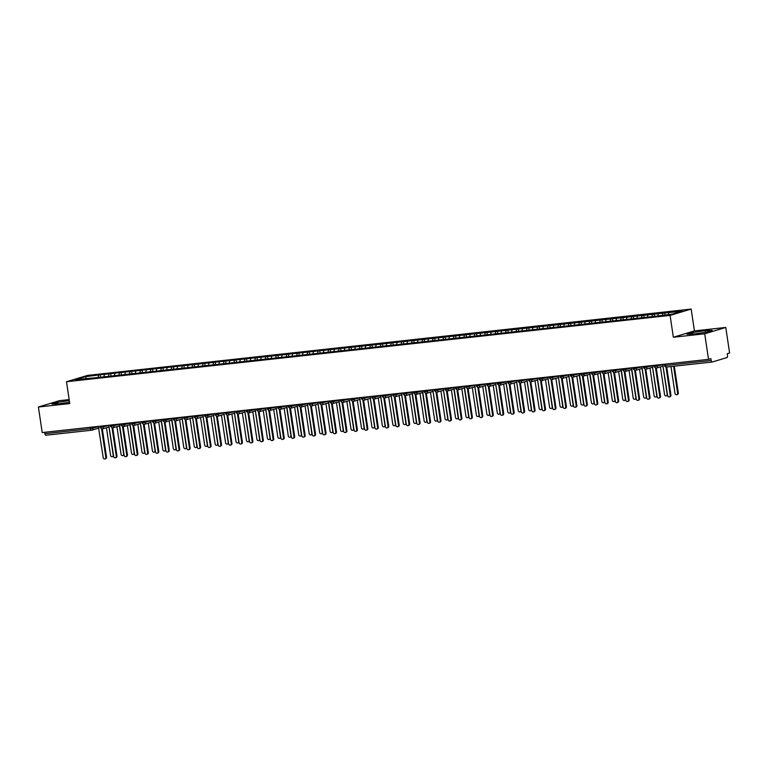 <?xml version="1.0" encoding="UTF-8"?>
<svg xmlns="http://www.w3.org/2000/svg" width="768" height="768" viewBox="0 0 768 768"><rect width="100%" height="100%" fill="white"/><g stroke="black" fill="none" stroke-linecap="round" stroke-linejoin="round"><path stroke-width="1.15" d="M725.779 327.446L694.426 330.893L673.354 337.238L704.707 333.792L725.779 327.446L729.6 353.002L727.229 353.722L727.507 355.584A1.776 0.816 83.7 0 1 726.979 357.571L712.234 362.016A1.776 0.816 83.7 0 1 712.166 362.026L666.461 367.046A1.776 0.816 83.7 0 0 666.528 367.037L712.099 362.026M69.168 399.6L59.472 400.666L38.4 407.011L42.221 432.566L708.528 359.347L704.707 333.792M691.162 309.072L87.562 375.398L66.49 381.744L670.09 315.408L691.162 309.072L694.426 330.893M100.234 374.774L85.325 376.723L75.523 379.67L97.622 377.558L657.427 316.042L672.336 314.093L682.128 311.136L100.234 374.774L100.598 377.232M104.448 374.621L103.872 376.79M109.046 374.112L108.538 376.042M114.902 373.469L114.326 375.648M119.501 372.97L118.992 374.899M125.357 372.326L124.781 374.496M129.955 371.818L129.437 373.747M135.811 371.174L135.226 373.344M140.41 370.666L139.891 372.595M146.256 370.022L145.68 372.202M150.854 369.523L150.346 371.453M156.71 368.88L156.134 371.05M161.309 368.371L160.8 370.301M167.165 367.728L166.589 369.898M171.763 367.229L171.245 369.149M177.619 366.586L177.034 368.755M182.218 366.077L181.699 368.006M188.064 365.434L187.488 367.603M192.662 364.925L192.154 366.854M198.518 364.282L197.942 366.451M203.117 363.782L202.608 365.702M208.973 363.139L208.397 365.309M213.571 362.63L213.053 364.56M219.427 361.987L218.842 364.157M224.026 361.478L223.507 363.408M229.872 360.835L229.296 363.005M234.47 360.336L233.962 362.266M240.326 359.693L239.75 361.862M244.925 359.184L244.416 361.114M250.781 358.541L250.205 360.71M255.379 358.032L254.861 359.962M261.235 357.389L260.65 359.568M265.834 356.89L265.315 358.819M271.68 356.246L271.104 358.416M276.278 355.738L275.77 357.667M282.134 355.094L281.558 357.264M286.733 354.586L286.224 356.515M292.589 353.942L292.013 356.122M297.187 353.443L296.669 355.373M303.034 352.8L302.458 354.97M307.642 352.291L307.123 354.221M313.488 351.648L312.912 353.818M318.086 351.149L317.578 353.069M323.942 350.506L323.366 352.675M328.541 349.997L328.032 351.926M334.397 349.354L333.821 351.523M338.995 348.845L338.477 350.774M344.842 348.202L344.266 350.371M349.45 347.702L348.931 349.622M355.296 347.059L354.72 349.229M359.894 346.55L359.386 348.48M365.75 345.907L365.174 348.077M370.349 345.398L369.84 347.328M376.205 344.755L375.629 346.925M380.803 344.256L380.285 346.186M386.65 343.613L386.074 345.782M391.248 343.104L390.739 345.034M397.104 342.461L396.528 344.63M401.702 341.952L401.194 343.882M407.558 341.309L406.982 343.488M412.157 340.81L411.648 342.739M418.013 340.166L417.437 342.336M422.611 339.658L422.093 341.587M428.458 339.014L427.882 341.184M433.056 338.506L432.547 340.435M438.912 337.862L438.336 340.042M443.51 337.363L443.002 339.293M449.366 336.72L448.79 338.89M453.965 336.211L453.456 338.141M459.821 335.568L459.245 337.738M464.419 335.069L463.901 336.989M470.266 334.426L469.69 336.595M474.864 333.917L474.355 335.846M480.72 333.274L480.144 335.443M485.318 332.765L484.81 334.694M491.174 332.122L490.598 334.291M495.773 331.622L495.264 333.542M501.629 330.979L501.053 333.149M506.227 330.47L505.709 332.4M512.074 329.827L511.498 331.997M516.672 329.318L516.163 331.248M522.528 328.675L521.952 330.845M527.126 328.176L526.618 330.106M532.982 327.533L532.406 329.702M537.581 327.024L537.072 328.954M543.437 326.381L542.851 328.55M548.035 325.872L547.517 327.802M553.882 325.229L553.306 327.408M558.48 324.73L557.971 326.659M564.336 324.086L563.76 326.256M568.934 323.578L568.426 325.507M574.79 322.934L574.214 325.104M579.389 322.426L578.87 324.355M585.245 321.782L584.659 323.962M589.843 321.283L589.325 323.213M595.69 320.64L595.114 322.81M600.288 320.131L599.779 322.061M606.144 319.488L605.568 321.658M610.742 318.989L610.234 320.909M616.598 318.346L616.022 320.515M621.197 317.837L620.678 319.766M627.053 317.194L626.467 319.363M631.651 316.685L631.133 318.614M637.498 316.042L636.922 318.211M642.096 315.542L641.587 317.462M647.952 314.899L647.376 317.069M652.55 314.39L652.042 316.32M658.406 313.747L657.83 315.917M663.005 313.238L662.486 315.168M665.27 364.099L665.482 365.52L711.178 360.499L710.899 358.637L708.528 359.347M711.178 360.499A1.776 0.816 83.7 0 0 712.166 362.026M668.861 312.595L668.342 314.525M91.488 430.224L45.917 435.235A1.776 0.816 -96.3 0 1 45.85 435.245A1.776 0.816 -96.3 0 1 44.87 433.718L44.659 432.298M673.354 337.238L670.09 315.408M38.4 407.011L69.754 403.565L66.49 381.744M686.947 334.272L693.878 334.051L706.493 332.122L712.186 330.413L705.254 330.634L692.64 332.563L686.947 334.272M69.302 400.56L57.686 402.336L51.994 404.045L58.925 403.824L69.552 402.202M85.325 376.723L86.333 378.48M98.602 375.264L98.083 377.194M664.637 312.749L664.954 314.899M657.139 364.992L657.331 366.269A1.776 1.574 73.3 0 1 656.026 368.189A1.776 0.816 -96.3 0 1 655.958 368.208A1.776 0.816 -96.3 0 1 654.979 366.682L654.758 365.251M662.966 364.57L654.058 366.701L655.949 368.208A1.776 0.816 -96.3 0 1 655.949 368.208A1.776 1.776 0 0 0 656.275 368.141L660.48 396.288A1.478 1.306 73.3 0 1 659.597 397.853L658.915 398.054A1.478 1.306 -106.7 0 0 659.798 396.499L660.48 396.288M654.182 313.901L654.547 316.358M643.728 315.043L644.102 317.501M633.283 316.195L633.648 318.653M622.829 317.347L623.194 319.795M612.374 318.49L612.739 320.947M601.92 319.642L602.294 322.099M591.475 320.794L591.84 323.242M581.021 321.936L581.386 324.394M570.566 323.088L570.931 325.546M560.112 324.24L560.486 326.688M549.667 325.382L550.032 327.84M539.213 326.534L539.578 328.992M528.758 327.677L529.123 330.134M518.304 328.829L518.678 331.286M507.859 329.981L508.224 332.438M497.405 331.123L497.77 333.581M486.95 332.275L487.315 334.733M476.506 333.427L476.87 335.875M466.051 334.57L466.416 337.027M455.597 335.722L455.962 338.179M445.142 336.874L445.517 339.322M434.698 338.016L435.062 340.474M424.243 339.168L424.608 341.626M413.789 340.32L414.154 342.768M403.334 341.462L403.709 343.92M392.89 342.614L393.254 345.072M382.435 343.757L382.8 346.214M371.981 344.909L372.346 347.366M361.526 346.061L361.901 348.518M351.082 347.203L351.446 349.661M340.627 348.355L340.992 350.813M330.173 349.507L330.538 351.965M319.718 350.65L320.093 353.107M309.274 351.802L309.638 354.259M298.819 352.954L299.184 355.402M288.365 354.096L288.73 356.554M277.91 355.248L278.285 357.706M267.466 356.4L267.83 358.848M257.011 357.542L257.376 360M246.557 358.694L246.922 361.152M236.102 359.846L236.477 362.294M225.658 360.989L226.022 363.446M215.203 362.141L215.568 364.598M204.749 363.283L205.114 365.741M194.294 364.435L194.669 366.893M183.85 365.587L184.214 368.045M173.395 366.73L173.76 369.187M162.941 367.882L163.306 370.339M152.486 369.034L152.861 371.482M142.042 370.176L142.406 372.634M131.587 371.328L131.952 373.786M121.133 372.48L121.498 374.928M110.678 373.622L111.053 376.08M646.694 366.144L646.877 367.411A1.776 1.574 73.3 0 1 645.571 369.341A1.776 0.816 -96.3 0 1 645.504 369.35A1.776 0.816 -96.3 0 1 644.525 367.824L644.314 366.403M652.522 365.722L643.613 367.843L645.494 369.35A1.776 0.816 -96.3 0 1 645.494 369.35A1.776 1.776 0 0 0 645.821 369.283L652.762 367.2M636.24 367.296L636.432 368.563A1.776 1.574 73.3 0 1 635.126 370.483A1.776 0.816 -96.3 0 1 635.059 370.502A1.776 0.816 -96.3 0 1 634.07 368.976L633.859 367.555M642.067 366.864L633.158 368.995L635.04 370.502A1.776 0.816 -96.3 0 1 635.04 370.502A1.776 1.776 0 0 0 635.376 370.435L639.571 398.582A1.478 1.306 73.3 0 1 638.698 400.147L638.006 400.349A1.478 1.306 -106.7 0 0 638.89 398.794L639.571 398.582M625.786 368.438L625.978 369.715A1.776 1.574 73.3 0 1 624.672 371.635A1.776 0.816 -96.3 0 1 624.605 371.654A1.776 0.816 -96.3 0 1 624.586 371.654A1.776 0.816 -96.3 0 1 623.616 370.118L623.405 368.698M615.331 369.59L615.523 370.858A1.776 1.574 73.3 0 1 614.218 372.787A1.776 0.816 -96.3 0 1 614.15 372.797A1.776 0.816 -96.3 0 1 613.171 371.27L612.95 369.85M624.211 371.635L628.435 399.946A1.478 1.306 -106.7 0 1 625.824 400.224L621.187 369.187L612.25 371.29L614.141 372.797A1.776 0.816 -96.3 0 1 614.141 372.797A1.776 1.776 0 0 0 614.467 372.73L618.672 400.886A1.478 1.306 73.3 0 1 617.789 402.442L617.107 402.653A1.478 1.306 -106.7 0 0 617.99 401.088L618.672 400.886M604.886 370.733L605.069 372.01A1.776 1.574 73.3 0 1 603.763 373.93A1.776 0.816 -96.3 0 1 603.696 373.949A1.776 0.816 -96.3 0 1 602.717 372.422L602.506 371.002M610.714 370.31L601.805 372.442L603.686 373.949A1.776 0.816 -96.3 0 1 603.686 373.949A1.776 1.776 0 0 0 604.013 373.882L608.218 402.029A1.478 1.306 73.3 0 1 607.344 403.594L606.653 403.795A1.478 1.306 -106.7 0 0 607.536 402.24L608.218 402.029M594.432 371.885L594.624 373.162A1.776 1.574 73.3 0 1 593.318 375.082A1.776 0.816 -96.3 0 1 593.251 375.091A1.776 0.816 -96.3 0 1 593.232 375.101A1.776 0.816 -96.3 0 1 592.262 373.565L592.051 372.144M583.978 373.037L584.17 374.304A1.776 1.574 73.3 0 1 582.864 376.234A1.776 0.816 -96.3 0 1 582.797 376.243A1.776 0.816 -96.3 0 1 582.778 376.243A1.776 0.816 -96.3 0 1 581.808 374.717L581.597 373.296M573.523 374.179L573.715 375.456A1.776 1.574 73.3 0 1 572.41 377.376A1.776 0.816 -96.3 0 1 572.342 377.395A1.776 0.816 -96.3 0 1 571.363 375.869L571.142 374.448M582.403 376.234L586.627 404.534A1.478 1.306 -106.7 0 1 584.016 404.822L579.379 373.776L570.442 375.888L572.333 377.395A1.776 0.816 -96.3 0 1 572.333 377.395A1.776 1.776 0 0 0 572.659 377.328L576.864 405.475A1.478 1.306 73.3 0 1 575.981 407.04L575.299 407.242A1.478 1.306 -106.7 0 0 576.182 405.686L576.864 405.475M563.078 375.331L563.261 376.608A1.776 1.574 73.3 0 1 561.955 378.528A1.776 0.816 -96.3 0 1 561.888 378.538A1.776 0.816 -96.3 0 1 560.909 377.011L560.698 375.59M568.906 374.909L559.997 377.03L561.878 378.538A1.776 0.816 -96.3 0 1 561.878 378.538A1.776 1.776 0 0 0 562.205 378.48L566.41 406.627A1.478 1.306 73.3 0 1 565.536 408.182L564.845 408.394A1.478 1.306 -106.7 0 0 565.728 406.829L566.41 406.627M552.624 376.483L552.816 377.75A1.776 1.574 73.3 0 1 551.51 379.68A1.776 0.816 -96.3 0 1 551.443 379.69A1.776 0.816 -96.3 0 1 550.454 378.163L550.243 376.742M558.451 376.061L549.542 378.182L551.424 379.69A1.776 0.816 -96.3 0 1 551.424 379.69A1.776 1.776 0 0 0 551.76 379.622L555.965 407.779A1.478 1.306 73.3 0 1 555.082 409.334L554.39 409.546A1.478 1.306 -106.7 0 0 555.274 407.981L555.965 407.779M542.17 377.626L542.362 378.902A1.776 1.574 73.3 0 1 541.056 380.822A1.776 0.816 -96.3 0 1 540.989 380.842A1.776 0.816 -96.3 0 1 540.97 380.842A1.776 0.816 -96.3 0 1 540 379.315L539.789 377.894M531.715 378.778L531.907 380.054A1.776 1.574 73.3 0 1 530.602 381.974A1.776 0.816 -96.3 0 1 530.534 381.984A1.776 0.816 -96.3 0 1 529.555 380.458L529.334 379.037M537.552 378.355L528.634 380.477L530.525 381.984A1.776 0.816 -96.3 0 1 530.525 381.984A1.776 1.776 0 0 0 530.851 381.926L535.056 410.074A1.478 1.306 73.3 0 1 534.173 411.629L533.491 411.84A1.478 1.306 -106.7 0 0 534.374 410.275L535.056 410.074M521.27 379.93L521.453 381.197A1.776 1.574 73.3 0 1 520.147 383.117A1.776 0.816 -96.3 0 1 520.08 383.136A1.776 0.816 -96.3 0 1 519.101 381.61L518.89 380.189M527.098 379.498L518.189 381.629L520.07 383.136A1.776 0.816 -96.3 0 1 520.07 383.136A1.776 1.776 0 0 0 520.397 383.069L524.602 411.226A1.478 1.306 73.3 0 1 523.728 412.781L523.037 412.982A1.478 1.306 -106.7 0 0 523.92 411.427L524.602 411.226M510.816 381.072L511.008 382.349A1.776 1.574 73.3 0 1 509.702 384.269A1.776 0.816 -96.3 0 1 509.635 384.288A1.776 0.816 -96.3 0 1 508.646 382.762L508.435 381.331M516.643 380.65L507.734 382.781L509.616 384.288A1.776 0.816 -96.3 0 1 509.616 384.288A1.776 1.776 0 0 0 509.952 384.221L514.157 412.368A1.478 1.306 73.3 0 1 513.274 413.933L512.592 414.134A1.478 1.306 -106.7 0 0 513.466 412.579L514.157 412.368M500.362 382.224L500.554 383.491A1.776 1.574 73.3 0 1 499.248 385.421A1.776 0.816 -96.3 0 1 499.181 385.43A1.776 0.816 -96.3 0 1 499.162 385.43A1.776 0.816 -96.3 0 1 498.192 383.904L497.981 382.483M489.907 383.376L490.099 384.643A1.776 1.574 73.3 0 1 488.794 386.563A1.776 0.816 -96.3 0 1 488.726 386.582A1.776 0.816 -96.3 0 1 487.747 385.056L487.536 383.635M495.744 382.944L486.826 385.075L488.717 386.582A1.776 0.816 -96.3 0 1 488.717 386.582A1.776 1.776 0 0 0 489.043 386.515L493.248 414.662A1.478 1.306 73.3 0 1 492.365 416.227L491.683 416.429A1.478 1.306 -106.7 0 0 492.566 414.874L493.248 414.662M479.462 384.518L479.654 385.795A1.776 1.574 73.3 0 1 478.339 387.715A1.776 0.816 -96.3 0 1 478.272 387.734A1.776 0.816 -96.3 0 1 477.293 386.198L477.082 384.778M485.29 384.096L476.381 386.218L478.262 387.734A1.776 0.816 -96.3 0 1 478.262 387.734A1.776 1.776 0 0 0 478.589 387.667L482.794 415.814A1.478 1.306 73.3 0 1 481.92 417.379L481.229 417.581A1.478 1.306 -106.7 0 0 482.112 416.026L482.794 415.814M469.008 385.67L469.2 386.938A1.776 1.574 73.3 0 1 467.894 388.867A1.776 0.816 -96.3 0 1 467.827 388.877A1.776 0.816 -96.3 0 1 466.838 387.35L466.627 385.93M474.835 385.248L465.926 387.37L467.808 388.877A1.776 0.816 -96.3 0 1 467.808 388.877A1.776 1.776 0 0 0 468.144 388.81L472.349 416.966A1.478 1.306 73.3 0 1 471.466 418.522L470.784 418.733A1.478 1.306 -106.7 0 0 471.658 417.168L472.349 416.966M458.554 386.813L458.746 388.09A1.776 1.574 73.3 0 1 457.44 390.01A1.776 0.816 -96.3 0 1 457.373 390.029A1.776 0.816 -96.3 0 1 457.354 390.029A1.776 0.816 -96.3 0 1 456.384 388.502L456.173 387.082M448.099 387.965L448.291 389.242A1.776 1.574 73.3 0 1 446.986 391.162A1.776 0.816 -96.3 0 1 446.918 391.171A1.776 0.816 -96.3 0 1 446.909 391.181A1.776 0.816 -96.3 0 1 445.939 389.645L445.728 388.224M437.654 389.117L437.846 390.384A1.776 1.574 73.3 0 1 436.531 392.314A1.776 0.816 -96.3 0 1 436.464 392.323A1.776 0.816 -96.3 0 1 435.485 390.797L435.274 389.376M443.482 388.694L434.573 390.816L436.454 392.323A1.776 0.816 -96.3 0 1 436.454 392.323A1.776 1.776 0 0 0 436.79 392.256L440.986 420.413A1.478 1.306 73.3 0 1 440.112 421.968L439.421 422.179A1.478 1.306 -106.7 0 0 440.304 420.614L440.986 420.413M427.2 390.259L427.392 391.536A1.776 1.574 73.3 0 1 426.086 393.456A1.776 0.816 -96.3 0 1 426.019 393.475A1.776 0.816 -96.3 0 1 425.03 391.949L424.819 390.528M433.027 389.837L424.118 391.968L426 393.475A1.776 0.816 -96.3 0 1 426 393.475A1.776 1.776 0 0 0 426.336 393.408L430.541 421.555A1.478 1.306 73.3 0 1 429.658 423.12L428.976 423.322A1.478 1.306 -106.7 0 0 429.85 421.766L430.541 421.555M416.746 391.411L416.938 392.688A1.776 1.574 73.3 0 1 415.632 394.608A1.776 0.816 -96.3 0 1 415.565 394.618A1.776 0.816 -96.3 0 1 415.546 394.627A1.776 0.816 -96.3 0 1 414.576 393.091L414.365 391.67M406.291 392.563L406.483 393.83A1.776 1.574 73.3 0 1 405.178 395.76A1.776 0.816 -96.3 0 1 405.11 395.77A1.776 0.816 -96.3 0 1 404.131 394.243L403.92 392.822M415.171 394.608L419.405 422.909A1.478 1.306 -106.7 0 1 416.784 423.197L412.147 392.16L403.219 394.262L405.101 395.77A1.776 0.816 -96.3 0 1 405.101 395.77A1.776 1.776 0 0 0 405.427 395.702L409.632 423.859A1.478 1.306 73.3 0 1 408.749 425.414L408.067 425.626A1.478 1.306 -106.7 0 0 408.95 424.061L409.632 423.859M395.846 393.706L396.038 394.982A1.776 1.574 73.3 0 1 394.733 396.902A1.776 0.816 -96.3 0 1 394.656 396.922A1.776 0.816 -96.3 0 1 393.677 395.395L393.466 393.974M401.674 393.283L392.765 395.414L394.646 396.922A1.776 0.816 -96.3 0 1 394.646 396.922A1.776 1.776 0 0 0 394.982 396.854L399.178 425.002A1.478 1.306 73.3 0 1 398.304 426.566L397.613 426.768A1.478 1.306 -106.7 0 0 398.496 425.213L399.178 425.002M385.392 394.858L385.584 396.134A1.776 1.574 73.3 0 1 384.278 398.054A1.776 0.816 -96.3 0 1 384.211 398.064A1.776 0.816 -96.3 0 1 383.222 396.538L383.011 395.117M391.219 394.435L382.31 396.557L384.192 398.064A1.776 0.816 -96.3 0 1 384.192 398.064A1.776 1.776 0 0 0 384.528 398.006L388.733 426.154A1.478 1.306 73.3 0 1 387.85 427.709L387.168 427.92A1.478 1.306 -106.7 0 0 388.042 426.355L388.733 426.154M374.938 396.01L375.13 397.277A1.776 1.574 73.3 0 1 373.824 399.206A1.776 0.816 -96.3 0 1 373.757 399.216A1.776 0.816 -96.3 0 1 373.747 399.216A1.776 0.816 -96.3 0 1 372.768 397.69L372.557 396.269M364.493 397.152L364.675 398.429A1.776 1.574 73.3 0 1 363.37 400.349A1.776 0.816 -96.3 0 1 363.302 400.368A1.776 0.816 -96.3 0 1 362.323 398.842L362.112 397.411M370.32 396.73L361.411 398.861L363.293 400.368A1.776 0.816 -96.3 0 1 363.293 400.368A1.776 1.776 0 0 0 363.619 400.301L367.824 428.448A1.478 1.306 73.3 0 1 366.941 430.013L366.259 430.214A1.478 1.306 -106.7 0 0 367.142 428.659L367.824 428.448M354.038 398.304L354.23 399.571A1.776 1.574 73.3 0 1 352.925 401.501A1.776 0.816 -96.3 0 1 352.848 401.51A1.776 0.816 -96.3 0 1 351.869 399.984L351.658 398.563M359.866 397.882L350.957 400.003L352.838 401.51A1.776 0.816 -96.3 0 1 352.838 401.51A1.776 1.776 0 0 0 353.174 401.443L360.106 399.36M343.584 399.456L343.776 400.723A1.776 1.574 73.3 0 1 342.47 402.643A1.776 0.816 -96.3 0 1 342.403 402.662A1.776 0.816 -96.3 0 1 341.414 401.136L341.203 399.715M349.411 399.024L340.502 401.155L342.384 402.662A1.776 0.816 -96.3 0 1 342.384 402.662A1.776 1.776 0 0 0 342.72 402.595L346.925 430.742A1.478 1.306 73.3 0 1 346.042 432.307L345.36 432.509A1.478 1.306 -106.7 0 0 346.234 430.954L346.925 430.742M333.13 400.598L333.322 401.875A1.776 1.574 73.3 0 1 332.016 403.795A1.776 0.816 -96.3 0 1 331.949 403.814A1.776 0.816 -96.3 0 1 331.939 403.814A1.776 0.816 -96.3 0 1 330.96 402.278L330.749 400.858M322.685 401.75L322.867 403.018A1.776 1.574 73.3 0 1 321.562 404.947A1.776 0.816 -96.3 0 1 321.494 404.957A1.776 0.816 -96.3 0 1 320.515 403.43L320.304 402.01M331.555 403.795L335.789 432.106A1.478 1.306 -106.7 0 1 333.168 432.384L328.531 401.347L319.603 403.45L321.485 404.957A1.776 0.816 -96.3 0 1 321.485 404.957A1.776 1.776 0 0 0 321.811 404.89L326.016 433.046A1.478 1.306 73.3 0 1 325.133 434.602L324.451 434.813A1.478 1.306 -106.7 0 0 325.334 433.248L326.016 433.046M312.23 402.893L312.422 404.17A1.776 1.574 73.3 0 1 311.117 406.09A1.776 0.816 -96.3 0 1 311.05 406.109A1.776 0.816 -96.3 0 1 310.061 404.582L309.85 403.162M318.058 402.47L309.149 404.602L311.03 406.109A1.776 0.816 -96.3 0 1 311.03 406.109A1.776 1.776 0 0 0 311.366 406.042L315.562 434.189A1.478 1.306 73.3 0 1 314.688 435.754L313.997 435.955A1.478 1.306 -106.7 0 0 314.88 434.4L315.562 434.189M301.776 404.045L301.968 405.322A1.776 1.574 73.3 0 1 300.662 407.242A1.776 0.816 -96.3 0 1 300.595 407.251A1.776 0.816 -96.3 0 1 300.576 407.261A1.776 0.816 -96.3 0 1 299.606 405.725L299.395 404.304M291.322 405.197L291.514 406.464A1.776 1.574 73.3 0 1 290.208 408.394A1.776 0.816 -96.3 0 1 290.141 408.403A1.776 0.816 -96.3 0 1 290.131 408.403A1.776 0.816 -96.3 0 1 289.162 406.877L288.941 405.456M280.877 406.339L281.059 407.616A1.776 1.574 73.3 0 1 279.754 409.536A1.776 0.816 -96.3 0 1 279.686 409.555A1.776 0.816 -96.3 0 1 278.707 408.029L278.496 406.608M289.747 408.394L293.981 436.694A1.478 1.306 -106.7 0 1 291.36 436.982L286.723 405.936L277.795 408.048L279.677 409.555A1.776 0.816 -96.3 0 1 279.677 409.555A1.776 1.776 0 0 0 280.003 409.488L284.208 437.635A1.478 1.306 73.3 0 1 283.325 439.2L282.643 439.402A1.478 1.306 -106.7 0 0 283.526 437.846L284.208 437.635M270.422 407.491L270.614 408.768A1.776 1.574 73.3 0 1 269.309 410.688A1.776 0.816 -96.3 0 1 269.242 410.698A1.776 0.816 -96.3 0 1 268.253 409.171L268.042 407.75M276.25 407.069L267.341 409.19L269.222 410.707A1.776 0.816 -96.3 0 1 269.222 410.707A1.776 1.776 0 0 0 269.558 410.64L273.754 438.787A1.478 1.306 73.3 0 1 272.88 440.342L272.189 440.554A1.478 1.306 -106.7 0 0 273.072 438.989L273.754 438.787M259.968 408.643L260.16 409.91A1.776 1.574 73.3 0 1 258.854 411.84A1.776 0.816 -96.3 0 1 258.787 411.85A1.776 0.816 -96.3 0 1 257.798 410.323L257.587 408.902M265.795 408.221L256.886 410.342L258.768 411.85A1.776 0.816 -96.3 0 1 258.768 411.85A1.776 1.776 0 0 0 259.104 411.782L263.309 439.939A1.478 1.306 73.3 0 1 262.426 441.494L261.744 441.706A1.478 1.306 -106.7 0 0 262.618 440.141L263.309 439.939M249.514 409.786L249.706 411.062A1.776 1.574 73.3 0 1 248.4 412.982A1.776 0.816 -96.3 0 1 248.333 413.002A1.776 0.816 -96.3 0 1 248.323 413.002A1.776 0.816 -96.3 0 1 247.354 411.475L247.133 410.054M239.069 410.938L239.251 412.214A1.776 1.574 73.3 0 1 237.946 414.134A1.776 0.816 -96.3 0 1 237.878 414.144A1.776 0.816 -96.3 0 1 236.899 412.618L236.688 411.197M244.896 410.515L235.987 412.637L237.869 414.144A1.776 0.816 -96.3 0 1 237.869 414.144A1.776 1.776 0 0 0 238.195 414.086L242.4 442.234A1.478 1.306 73.3 0 1 241.526 443.789L240.835 444A1.478 1.306 -106.7 0 0 241.718 442.435L242.4 442.234M228.614 412.09L228.806 413.357A1.776 1.574 73.3 0 1 227.501 415.286A1.776 0.816 -96.3 0 1 227.434 415.296A1.776 0.816 -96.3 0 1 226.445 413.77L226.234 412.349M234.442 411.658L225.533 413.789L227.414 415.296A1.776 0.816 -96.3 0 1 227.414 415.296A1.776 1.776 0 0 0 227.75 415.229L231.946 443.386A1.478 1.306 73.3 0 1 231.072 444.941L230.381 445.142A1.478 1.306 -106.7 0 0 231.264 443.587L231.946 443.386M218.16 413.232L218.352 414.509A1.776 1.574 73.3 0 1 217.046 416.429A1.776 0.816 -96.3 0 1 216.979 416.448A1.776 0.816 -96.3 0 1 215.99 414.922L215.779 413.491M223.987 412.81L215.078 414.941L216.96 416.448A1.776 0.816 -96.3 0 1 216.96 416.448A1.776 1.776 0 0 0 217.296 416.381L221.501 444.528A1.478 1.306 73.3 0 1 220.618 446.093L219.936 446.294A1.478 1.306 -106.7 0 0 220.81 444.739L221.501 444.528M207.706 414.384L207.898 415.661A1.776 1.574 73.3 0 1 206.592 417.581A1.776 0.816 -96.3 0 1 206.525 417.59A1.776 0.816 -96.3 0 1 206.515 417.59A1.776 0.816 -96.3 0 1 205.546 416.064L205.325 414.643M197.261 415.536L197.443 416.803A1.776 1.574 73.3 0 1 196.138 418.723A1.776 0.816 -96.3 0 1 196.07 418.742A1.776 0.816 -96.3 0 1 195.091 417.216L194.88 415.795M203.088 415.104L194.179 417.235L196.061 418.742A1.776 0.816 -96.3 0 1 196.061 418.742A1.776 1.776 0 0 0 196.387 418.675L200.592 446.822A1.478 1.306 73.3 0 1 199.718 448.387L199.027 448.589A1.478 1.306 -106.7 0 0 199.91 447.034L200.592 446.822M186.806 416.678L186.998 417.955A1.776 1.574 73.3 0 1 185.693 419.875A1.776 0.816 -96.3 0 1 185.626 419.894A1.776 0.816 -96.3 0 1 184.637 418.368L184.426 416.938M192.634 416.256L183.725 418.378L185.606 419.894A1.776 0.816 -96.3 0 1 185.606 419.894A1.776 1.776 0 0 0 185.942 419.827L190.138 447.974A1.478 1.306 73.3 0 1 189.264 449.539L188.573 449.741A1.478 1.306 -106.7 0 0 189.456 448.186L190.138 447.974M176.352 417.83L176.544 419.098A1.776 1.574 73.3 0 1 175.238 421.027A1.776 0.816 -96.3 0 1 175.171 421.037A1.776 0.816 -96.3 0 1 174.182 419.51L173.971 418.09M182.179 417.408L173.27 419.53L175.152 421.037A1.776 0.816 -96.3 0 1 175.152 421.037A1.776 1.776 0 0 0 175.488 420.97L179.693 449.126A1.478 1.306 73.3 0 1 178.81 450.682L178.128 450.893A1.478 1.306 -106.7 0 0 179.002 449.328L179.693 449.126M165.898 418.973L166.09 420.25A1.776 1.574 73.3 0 1 164.784 422.17A1.776 0.816 -96.3 0 1 164.717 422.189A1.776 0.816 -96.3 0 1 164.707 422.189A1.776 0.816 -96.3 0 1 163.738 420.662L163.517 419.242M155.453 420.125L155.635 421.402A1.776 1.574 73.3 0 1 154.33 423.322A1.776 0.816 -96.3 0 1 154.262 423.331A1.776 0.816 -96.3 0 1 154.253 423.341A1.776 0.816 -96.3 0 1 153.283 421.805L153.072 420.384M144.998 421.277L145.19 422.544A1.776 1.574 73.3 0 1 143.885 424.474A1.776 0.816 -96.3 0 1 143.818 424.483A1.776 0.816 -96.3 0 1 142.829 422.957L142.618 421.536M150.826 420.854L141.917 422.976L143.798 424.483A1.776 0.816 -96.3 0 1 143.798 424.483A1.776 1.776 0 0 0 144.134 424.416L148.339 452.573A1.478 1.306 73.3 0 1 147.456 454.128L146.765 454.339A1.478 1.306 -106.7 0 0 147.648 452.774L148.339 452.573M134.544 422.419L134.736 423.696A1.776 1.574 73.3 0 1 133.43 425.616A1.776 0.816 -96.3 0 1 133.363 425.635A1.776 0.816 -96.3 0 1 132.374 424.109L132.163 422.688M140.371 421.997L131.462 424.128L133.344 425.635A1.776 0.816 -96.3 0 1 133.344 425.635A1.776 1.776 0 0 0 133.68 425.568L137.885 453.715A1.478 1.306 73.3 0 1 137.002 455.28L136.32 455.482A1.478 1.306 -106.7 0 0 137.194 453.926L137.885 453.715M124.09 423.571L124.282 424.848A1.776 1.574 73.3 0 1 122.976 426.768A1.776 0.816 -96.3 0 1 122.909 426.778A1.776 0.816 -96.3 0 1 122.899 426.787A1.776 0.816 -96.3 0 1 121.93 425.251L121.709 423.83M113.645 424.723L113.827 425.99A1.776 1.574 73.3 0 1 112.522 427.92A1.776 0.816 -96.3 0 1 112.454 427.93A1.776 0.816 -96.3 0 1 111.475 426.403L111.264 424.982M122.515 426.768L126.749 455.069A1.478 1.306 -106.7 0 1 124.138 455.357L119.491 424.32L110.563 426.422L112.445 427.93A1.776 0.816 -96.3 0 1 112.445 427.93A1.776 1.776 0 0 0 112.771 427.862L116.976 456.019A1.478 1.306 73.3 0 1 116.102 457.574L115.411 457.786A1.478 1.306 -106.7 0 0 116.294 456.221L116.976 456.019M103.19 425.866L103.382 427.142A1.776 1.574 73.3 0 1 102.077 429.062A1.776 0.816 -96.3 0 1 102.01 429.082A1.776 0.816 -96.3 0 1 101.021 427.555L100.81 426.134M109.018 425.443L100.109 427.574L101.99 429.082A1.776 0.816 -96.3 0 1 101.99 429.082A1.776 1.776 0 0 0 102.326 429.014L106.531 457.162A1.478 1.306 73.3 0 1 105.648 458.726L104.966 458.928A1.478 1.306 -106.7 0 0 105.84 457.373L106.531 457.162M692.87 334.08L692.64 332.563M705.504 332.275L705.254 330.634M57.907 403.862L57.686 402.336M662.746 364.378L667.632 395.635A1.478 1.306 -106.7 0 0 670.243 395.347L670.934 395.136A1.478 1.306 73.3 0 1 670.051 396.701L669.37 396.902M666.73 367.018L670.934 395.136M666.019 367.046L670.243 395.347M677.626 393.13L678.307 392.918A1.478 1.306 73.3 0 1 677.424 394.483L676.742 394.685A1.478 1.306 -106.7 0 0 677.626 393.13L673.603 366.269M670.992 366.547L675.005 393.418A1.478 1.306 -106.7 0 0 676.742 394.685M678.307 392.918L674.314 366.192M652.291 365.53L657.178 396.787A1.478 1.306 -106.7 0 0 658.915 398.054M655.565 368.189L659.798 396.499M641.846 366.672L646.733 397.93A1.478 1.306 -106.7 0 0 649.344 397.642L650.026 397.44A1.478 1.306 73.3 0 1 649.152 398.995L648.461 399.206M645.821 369.293L650.026 397.44M645.11 369.341L649.344 397.642M622.502 368.803L622.704 370.138L623.616 370.118L631.613 368.016L636.278 399.082A1.478 1.306 -106.7 0 0 638.006 400.349M634.666 370.493L638.89 398.794M624.605 371.654A1.776 1.776 0 0 0 624.922 371.587L629.126 399.734A1.478 1.306 73.3 0 1 628.243 401.299L627.562 401.501M667.574 395.213A1.478 1.306 73.3 0 1 666.97 395.626L666.288 395.837A1.478 1.306 -106.7 0 0 667.171 394.272L662.966 366.125M660.422 366.893L664.56 394.56A1.478 1.306 -106.7 0 0 666.288 395.837M657.12 396.365A1.478 1.306 73.3 0 1 656.525 396.778L655.834 396.989A1.478 1.306 -106.7 0 0 656.717 395.424L652.512 367.277M649.968 368.045L654.106 395.712A1.478 1.306 -106.7 0 0 655.834 396.989M646.666 397.517A1.478 1.306 73.3 0 1 646.07 397.93L645.389 398.131A1.478 1.306 -106.7 0 0 646.262 396.576L642.058 368.429M639.514 369.187L643.651 396.864A1.478 1.306 -106.7 0 0 645.389 398.131M636.211 398.659A1.478 1.306 73.3 0 1 635.616 399.072L634.934 399.283A1.478 1.306 -106.7 0 0 635.818 397.718L631.603 369.571M629.069 370.339L633.197 398.006A1.478 1.306 -106.7 0 0 634.934 399.283M610.493 370.118L615.37 401.376A1.478 1.306 -106.7 0 0 617.107 402.653M613.757 372.787L617.99 401.088M625.766 399.811A1.478 1.306 73.3 0 1 625.162 400.224L624.48 400.426A1.478 1.306 -106.7 0 0 625.363 398.87L621.158 370.723M618.614 371.482L622.752 399.158A1.478 1.306 -106.7 0 0 624.48 400.426M600.038 371.27L604.925 402.528A1.478 1.306 -106.7 0 0 606.653 403.795M603.302 373.939L607.536 402.24M580.694 373.392L580.896 374.736L581.808 374.717L589.805 372.614L594.47 403.67A1.478 1.306 -106.7 0 0 597.082 403.382L597.763 403.181A1.478 1.306 73.3 0 1 596.89 404.736L596.198 404.947M593.251 375.091A1.776 1.776 0 0 0 593.568 375.034L597.763 403.181M592.858 375.082L597.082 403.382M582.797 376.243A1.776 1.776 0 0 0 583.114 376.176L587.318 404.333A1.478 1.306 73.3 0 1 586.435 405.888L585.754 406.099M568.685 374.717L573.562 405.974A1.478 1.306 -106.7 0 0 575.299 407.242M571.949 377.376L576.182 405.686M615.312 400.963A1.478 1.306 73.3 0 1 614.717 401.376L614.026 401.578A1.478 1.306 -106.7 0 0 614.909 400.022L610.704 371.866M608.16 372.634L612.298 400.31A1.478 1.306 -106.7 0 0 614.026 401.578M604.858 402.106A1.478 1.306 73.3 0 1 604.262 402.518L603.581 402.73A1.478 1.306 -106.7 0 0 604.454 401.165L600.25 373.018M597.706 373.786L601.843 401.453A1.478 1.306 -106.7 0 0 603.581 402.73M594.403 403.258A1.478 1.306 73.3 0 1 593.808 403.67L593.126 403.872A1.478 1.306 -106.7 0 0 594.01 402.317L589.795 374.17M587.261 374.928L591.389 402.605A1.478 1.306 -106.7 0 0 593.126 403.872M583.958 404.41A1.478 1.306 73.3 0 1 583.354 404.822L582.672 405.024A1.478 1.306 -106.7 0 0 583.555 403.469L579.35 375.312M576.806 376.08L580.944 403.747A1.478 1.306 -106.7 0 0 582.672 405.024M558.23 375.859L563.117 407.117A1.478 1.306 -106.7 0 0 564.845 408.394M561.494 378.528L565.728 406.829M547.776 377.011L552.662 408.269A1.478 1.306 -106.7 0 0 554.39 409.546M551.05 379.68L555.274 407.981M537.322 378.163L542.208 409.421A1.478 1.306 -106.7 0 0 544.819 409.133L545.51 408.922A1.478 1.306 73.3 0 1 544.627 410.486L543.946 410.688M540.989 380.842A1.776 1.776 0 0 0 541.306 380.774L545.51 408.922M540.595 380.822L544.819 409.133M526.877 379.306L531.763 410.563A1.478 1.306 -106.7 0 0 533.491 411.84M530.141 381.974L534.374 410.275M516.422 380.458L521.309 411.715A1.478 1.306 -106.7 0 0 523.037 412.982M519.686 383.126L523.92 411.427M573.504 405.552A1.478 1.306 73.3 0 1 572.909 405.965L572.218 406.176A1.478 1.306 -106.7 0 0 573.101 404.611L568.896 376.464M566.352 377.232L570.49 404.899A1.478 1.306 -106.7 0 0 572.218 406.176M563.05 406.704A1.478 1.306 73.3 0 1 562.454 407.117L561.773 407.318A1.478 1.306 -106.7 0 0 562.646 405.763L558.442 377.616M555.898 378.374L560.035 406.051A1.478 1.306 -106.7 0 0 561.773 407.318M552.605 407.856A1.478 1.306 73.3 0 1 552 408.269L551.318 408.47A1.478 1.306 -106.7 0 0 552.202 406.915L547.987 378.758M545.453 379.526L549.581 407.194A1.478 1.306 -106.7 0 0 551.318 408.47M542.15 408.998A1.478 1.306 73.3 0 1 541.546 409.411L540.864 409.622A1.478 1.306 -106.7 0 0 541.747 408.058L537.542 379.91M534.998 380.678L539.136 408.346A1.478 1.306 -106.7 0 0 540.864 409.622M531.696 410.15A1.478 1.306 73.3 0 1 531.101 410.563L530.41 410.765A1.478 1.306 -106.7 0 0 531.293 409.21L527.088 381.062M524.544 381.821L528.682 409.498A1.478 1.306 -106.7 0 0 530.41 410.765M505.968 381.61L510.854 412.867A1.478 1.306 -106.7 0 0 512.592 414.134M509.242 384.269L513.466 412.579M521.242 411.293A1.478 1.306 73.3 0 1 520.646 411.706L519.965 411.917A1.478 1.306 -106.7 0 0 520.838 410.352L516.634 382.205M514.09 382.973L518.227 410.64A1.478 1.306 -106.7 0 0 519.965 411.917M495.514 382.752L500.4 414.01A1.478 1.306 -106.7 0 0 503.011 413.722L503.702 413.52A1.478 1.306 73.3 0 1 502.819 415.075L502.138 415.286M499.498 385.373L503.702 413.52M498.787 385.421L503.011 413.722M510.797 412.445A1.478 1.306 73.3 0 1 510.192 412.858L509.51 413.069A1.478 1.306 -106.7 0 0 510.394 411.504L506.179 383.357M503.645 384.125L507.773 411.792A1.478 1.306 -106.7 0 0 509.51 413.069M485.069 383.904L489.955 415.162A1.478 1.306 -106.7 0 0 491.683 416.429M488.333 386.573L492.566 414.874M500.342 413.597A1.478 1.306 73.3 0 1 499.747 414.01L499.056 414.211A1.478 1.306 -106.7 0 0 499.939 412.656L495.734 384.509M493.19 385.267L497.328 412.944A1.478 1.306 -106.7 0 0 499.056 414.211M474.614 385.056L479.501 416.304A1.478 1.306 -106.7 0 0 481.229 417.581M477.878 387.715L482.112 416.026M489.888 414.739A1.478 1.306 73.3 0 1 489.293 415.152L488.602 415.363A1.478 1.306 -106.7 0 0 489.485 413.798L485.28 385.651M482.736 386.419L486.874 414.086A1.478 1.306 -106.7 0 0 488.602 415.363M455.27 387.178L455.472 388.522L456.384 388.502L464.381 386.39L469.046 417.456A1.478 1.306 -106.7 0 0 470.784 418.733M467.434 388.867L471.658 417.168M479.434 415.891A1.478 1.306 73.3 0 1 478.838 416.304L478.157 416.515A1.478 1.306 -106.7 0 0 479.03 414.95L474.826 386.803M472.282 387.571L476.419 415.238A1.478 1.306 -106.7 0 0 478.157 416.515M444.826 388.33L445.027 389.664L445.939 389.645L453.936 387.542L458.592 418.608A1.478 1.306 -106.7 0 0 461.203 418.32L461.894 418.109A1.478 1.306 73.3 0 1 461.011 419.674L460.33 419.875M457.373 390.029A1.776 1.776 0 0 0 457.69 389.962L461.894 418.109M456.979 390.019L461.203 418.32M468.989 417.043A1.478 1.306 73.3 0 1 468.384 417.456L467.702 417.658A1.478 1.306 -106.7 0 0 468.586 416.102L464.371 387.946M461.837 388.714L465.965 416.39A1.478 1.306 -106.7 0 0 467.702 417.658M443.261 388.502L448.147 419.75A1.478 1.306 -106.7 0 0 450.758 419.462L451.44 419.261A1.478 1.306 73.3 0 1 450.557 420.826L449.875 421.027M446.918 391.171A1.776 1.776 0 0 0 447.235 391.114L451.44 419.261M446.525 391.162L450.758 419.462M458.534 418.186A1.478 1.306 73.3 0 1 457.939 418.598L457.248 418.81A1.478 1.306 -106.7 0 0 458.131 417.245L453.926 389.098M451.382 389.866L455.52 417.533A1.478 1.306 -106.7 0 0 457.248 418.81M432.806 389.645L437.693 420.902A1.478 1.306 -106.7 0 0 439.421 422.179M436.07 392.314L440.304 420.614M448.08 419.338A1.478 1.306 73.3 0 1 447.485 419.75L446.794 419.952A1.478 1.306 -106.7 0 0 447.677 418.397L443.472 390.25M440.928 391.008L445.066 418.685A1.478 1.306 -106.7 0 0 446.794 419.952M413.462 391.776L413.664 393.11L414.576 393.091L422.573 390.989L427.238 422.054A1.478 1.306 -106.7 0 0 428.976 423.322M425.626 393.456L429.85 421.766M437.626 420.49A1.478 1.306 73.3 0 1 437.03 420.902L436.349 421.104A1.478 1.306 -106.7 0 0 437.222 419.549L433.018 391.392M430.474 392.16L434.611 419.827A1.478 1.306 -106.7 0 0 436.349 421.104M415.565 394.618A1.776 1.776 0 0 0 415.882 394.56L420.086 422.707A1.478 1.306 73.3 0 1 419.203 424.262L418.522 424.474M427.181 421.632A1.478 1.306 73.3 0 1 426.576 422.045L425.894 422.256A1.478 1.306 -106.7 0 0 426.778 420.691L422.563 392.544M420.029 393.312L424.157 420.979A1.478 1.306 -106.7 0 0 425.894 422.256M401.453 393.091L406.339 424.349A1.478 1.306 -106.7 0 0 408.067 425.626M404.717 395.76L408.95 424.061M416.726 422.784A1.478 1.306 73.3 0 1 416.131 423.197L415.44 423.398A1.478 1.306 -106.7 0 0 416.323 421.843L412.118 393.696M409.574 394.454L413.712 422.131A1.478 1.306 -106.7 0 0 415.44 423.398M390.998 394.243L395.885 425.501A1.478 1.306 -106.7 0 0 397.613 426.768M394.262 396.902L398.496 425.213M406.272 423.936A1.478 1.306 73.3 0 1 405.677 424.349L404.986 424.55A1.478 1.306 -106.7 0 0 405.869 422.995L401.664 394.838M399.12 395.606L403.258 423.274A1.478 1.306 -106.7 0 0 404.986 424.55M380.544 395.386L385.43 426.643A1.478 1.306 -106.7 0 0 387.168 427.92M383.818 398.054L388.042 426.355M395.818 425.078A1.478 1.306 73.3 0 1 395.222 425.491L394.541 425.702A1.478 1.306 -106.7 0 0 395.414 424.138L391.21 395.99M388.666 396.758L392.803 424.426A1.478 1.306 -106.7 0 0 394.541 425.702M370.09 396.538L374.976 427.795A1.478 1.306 -106.7 0 0 377.597 427.507L378.278 427.306A1.478 1.306 73.3 0 1 377.395 428.861L376.714 429.062M373.757 399.216A1.776 1.776 0 0 0 374.074 399.149L378.278 427.306M373.363 399.206L377.597 427.507M385.373 426.23A1.478 1.306 73.3 0 1 384.768 426.643L384.086 426.845A1.478 1.306 -106.7 0 0 384.97 425.29L380.755 397.142M378.221 397.901L382.349 425.578A1.478 1.306 -106.7 0 0 384.086 426.845M359.645 397.69L364.531 428.947A1.478 1.306 -106.7 0 0 366.259 430.214M362.909 400.349L367.142 428.659M374.918 427.373A1.478 1.306 73.3 0 1 374.323 427.786L373.632 427.997A1.478 1.306 -106.7 0 0 374.515 426.432L370.31 398.285M367.766 399.053L371.904 426.72A1.478 1.306 -106.7 0 0 373.632 427.997M349.19 398.832L354.077 430.09A1.478 1.306 -106.7 0 0 356.688 429.802L357.37 429.6A1.478 1.306 73.3 0 1 356.496 431.155L355.805 431.366M353.165 401.453L357.37 429.6M352.454 401.501L356.688 429.802M364.464 428.525A1.478 1.306 73.3 0 1 363.869 428.938L363.187 429.149A1.478 1.306 -106.7 0 0 364.061 427.584L359.856 399.437M357.312 400.205L361.45 427.872A1.478 1.306 -106.7 0 0 363.187 429.149M329.846 400.963L330.048 402.298L330.96 402.278L338.957 400.176L343.622 431.242A1.478 1.306 -106.7 0 0 345.36 432.509M342.01 402.653L346.234 430.954M354.01 429.677A1.478 1.306 73.3 0 1 353.414 430.09L352.733 430.291A1.478 1.306 -106.7 0 0 353.606 428.736L349.402 400.589M346.858 401.347L350.995 429.024A1.478 1.306 -106.7 0 0 352.733 430.291M331.949 403.814A1.776 1.776 0 0 0 332.266 403.747L336.47 431.894A1.478 1.306 73.3 0 1 335.587 433.459L334.906 433.661M343.565 430.819A1.478 1.306 73.3 0 1 342.96 431.232L342.278 431.443A1.478 1.306 -106.7 0 0 343.162 429.878L338.947 401.731M336.413 402.499L340.55 430.166A1.478 1.306 -106.7 0 0 342.278 431.443M317.837 402.278L322.723 433.536A1.478 1.306 -106.7 0 0 324.451 434.813M321.101 404.947L325.334 433.248M333.11 431.971A1.478 1.306 73.3 0 1 332.515 432.384L331.824 432.595A1.478 1.306 -106.7 0 0 332.707 431.03L328.502 402.883M325.958 403.651L330.096 431.318A1.478 1.306 -106.7 0 0 331.824 432.595M307.382 403.43L312.269 434.688A1.478 1.306 -106.7 0 0 313.997 435.955M310.646 406.099L314.88 434.4M322.656 433.123A1.478 1.306 73.3 0 1 322.061 433.536L321.379 433.738A1.478 1.306 -106.7 0 0 322.253 432.182L318.048 404.026M315.504 404.794L319.642 432.47A1.478 1.306 -106.7 0 0 321.379 433.738M288.038 405.552L288.24 406.896L289.162 406.877L297.149 404.774L301.814 435.83A1.478 1.306 -106.7 0 0 304.426 435.542L305.117 435.341A1.478 1.306 73.3 0 1 304.234 436.906L303.552 437.107M300.595 407.251A1.776 1.776 0 0 0 300.912 407.194L305.117 435.341M300.202 407.242L304.426 435.542M312.202 434.266A1.478 1.306 73.3 0 1 311.606 434.678L310.925 434.89A1.478 1.306 -106.7 0 0 311.798 433.325L307.594 405.178M305.059 405.946L309.187 433.613A1.478 1.306 -106.7 0 0 310.925 434.89M290.141 408.403A1.776 1.776 0 0 0 290.458 408.336L294.662 436.493A1.478 1.306 73.3 0 1 293.779 438.048L293.098 438.259M301.757 435.418A1.478 1.306 73.3 0 1 301.152 435.83L300.47 436.032A1.478 1.306 -106.7 0 0 301.354 434.477L297.149 406.33M294.605 407.088L298.742 434.765A1.478 1.306 -106.7 0 0 300.47 436.032M276.029 406.877L280.915 438.134A1.478 1.306 -106.7 0 0 282.643 439.402M279.293 409.536L283.526 437.846M291.302 436.57A1.478 1.306 73.3 0 1 290.707 436.982L290.016 437.184A1.478 1.306 -106.7 0 0 290.899 435.629L286.694 407.472M284.15 408.24L288.288 435.907A1.478 1.306 -106.7 0 0 290.016 437.184M265.574 408.029L270.461 439.277A1.478 1.306 -106.7 0 0 272.189 440.554M268.838 410.688L273.072 438.989M280.848 437.712A1.478 1.306 73.3 0 1 280.253 438.125L279.571 438.336A1.478 1.306 -106.7 0 0 280.445 436.771L276.24 408.624M273.696 409.392L277.834 437.059A1.478 1.306 -106.7 0 0 279.571 438.336M255.12 409.171L260.006 440.429A1.478 1.306 -106.7 0 0 261.744 441.706M258.394 411.84L262.618 440.141M270.394 438.864A1.478 1.306 73.3 0 1 269.798 439.277L269.117 439.478A1.478 1.306 -106.7 0 0 270 437.923L265.786 409.776M263.251 410.534L267.379 438.211A1.478 1.306 -106.7 0 0 269.117 439.478M244.666 410.323L249.552 441.581A1.478 1.306 -106.7 0 0 252.173 441.293L252.854 441.082A1.478 1.306 73.3 0 1 251.971 442.646L251.29 442.848M248.333 413.002A1.776 1.776 0 0 0 248.65 412.934L252.854 441.082M247.939 412.982L252.173 441.293M259.949 440.016A1.478 1.306 73.3 0 1 259.344 440.429L258.662 440.63A1.478 1.306 -106.7 0 0 259.546 439.075L255.341 410.918M252.797 411.686L256.934 439.354A1.478 1.306 -106.7 0 0 258.662 440.63M234.221 411.466L239.107 442.723A1.478 1.306 -106.7 0 0 240.835 444M237.485 414.134L241.718 442.435M249.494 441.158A1.478 1.306 73.3 0 1 248.899 441.571L248.208 441.782A1.478 1.306 -106.7 0 0 249.091 440.218L244.886 412.07M242.342 412.838L246.48 440.506A1.478 1.306 -106.7 0 0 248.208 441.782M223.766 412.618L228.653 443.875A1.478 1.306 -106.7 0 0 230.381 445.142M227.03 415.286L231.264 443.587M239.04 442.31A1.478 1.306 73.3 0 1 238.445 442.723L237.763 442.925A1.478 1.306 -106.7 0 0 238.637 441.37L234.432 413.222M231.888 413.981L236.026 441.658A1.478 1.306 -106.7 0 0 237.763 442.925M213.312 413.77L218.198 445.027A1.478 1.306 -106.7 0 0 219.936 446.294M216.586 416.429L220.81 444.739M228.586 443.453A1.478 1.306 73.3 0 1 227.99 443.866L227.309 444.077A1.478 1.306 -106.7 0 0 228.192 442.512L223.978 414.365M221.443 415.133L225.571 442.8A1.478 1.306 -106.7 0 0 227.309 444.077M202.858 414.912L207.744 446.17A1.478 1.306 -106.7 0 0 210.365 445.882L211.046 445.68A1.478 1.306 73.3 0 1 210.163 447.235L209.482 447.446M206.525 417.59A1.776 1.776 0 0 0 206.842 417.533L211.046 445.68M206.131 417.581L210.365 445.882M218.141 444.605A1.478 1.306 73.3 0 1 217.536 445.018L216.854 445.229A1.478 1.306 -106.7 0 0 217.738 443.664L213.533 415.517M210.989 416.285L215.126 443.952A1.478 1.306 -106.7 0 0 216.854 445.229M192.413 416.064L197.299 447.322A1.478 1.306 -106.7 0 0 199.027 448.589M195.677 418.733L199.91 447.034M207.686 445.757A1.478 1.306 73.3 0 1 207.091 446.17L206.4 446.371A1.478 1.306 -106.7 0 0 207.283 444.816L203.078 416.669M200.534 417.427L204.672 445.104A1.478 1.306 -106.7 0 0 206.4 446.371M181.958 417.216L186.845 448.464A1.478 1.306 -106.7 0 0 188.573 449.741M185.232 419.875L189.456 448.186M197.232 446.899A1.478 1.306 73.3 0 1 196.637 447.312L195.955 447.523A1.478 1.306 -106.7 0 0 196.829 445.958L192.624 417.811M190.08 418.579L194.218 446.246A1.478 1.306 -106.7 0 0 195.955 447.523M162.624 419.338L162.816 420.682L163.738 420.662L171.725 418.55L176.39 449.616A1.478 1.306 -106.7 0 0 178.128 450.893M174.778 421.027L179.002 449.328M186.778 448.051A1.478 1.306 73.3 0 1 186.182 448.464L185.501 448.675A1.478 1.306 -106.7 0 0 186.384 447.11L182.17 418.963M179.635 419.731L183.763 447.398A1.478 1.306 -106.7 0 0 185.501 448.675M152.17 420.49L152.371 421.824L153.283 421.805L161.28 419.702L165.936 450.768A1.478 1.306 -106.7 0 0 168.557 450.48L169.238 450.269A1.478 1.306 73.3 0 1 168.355 451.834L167.674 452.035M164.717 422.189A1.776 1.776 0 0 0 165.034 422.122L169.238 450.269M164.323 422.179L168.557 450.48M176.333 449.203A1.478 1.306 73.3 0 1 175.728 449.616L175.046 449.818A1.478 1.306 -106.7 0 0 175.93 448.262L171.725 420.106M169.181 420.874L173.318 448.55A1.478 1.306 -106.7 0 0 175.046 449.818M150.605 420.662L155.491 451.91A1.478 1.306 -106.7 0 0 158.102 451.622L158.784 451.421A1.478 1.306 73.3 0 1 157.91 452.986L157.219 453.187M154.262 423.331A1.776 1.776 0 0 0 154.579 423.274L158.784 451.421M153.869 423.322L158.102 451.622M165.878 450.346A1.478 1.306 73.3 0 1 165.283 450.758L164.592 450.97A1.478 1.306 -106.7 0 0 165.475 449.405L161.27 421.258M158.726 422.026L162.864 449.693A1.478 1.306 -106.7 0 0 164.592 450.97M140.15 421.805L145.037 453.062A1.478 1.306 -106.7 0 0 146.765 454.339M143.424 424.474L147.648 452.774M155.424 451.498A1.478 1.306 73.3 0 1 154.829 451.91L154.147 452.112A1.478 1.306 -106.7 0 0 155.021 450.557L150.816 422.41M148.272 423.168L152.41 450.845A1.478 1.306 -106.7 0 0 154.147 452.112M120.816 423.936L121.008 425.27L121.93 425.251L129.926 423.149L134.582 454.214A1.478 1.306 -106.7 0 0 136.32 455.482M132.97 425.616L137.194 453.926M144.97 452.65A1.478 1.306 73.3 0 1 144.374 453.062L143.693 453.264A1.478 1.306 -106.7 0 0 144.576 451.709L140.362 423.552M137.827 424.32L141.955 451.997A1.478 1.306 -106.7 0 0 143.693 453.264M122.909 426.778A1.776 1.776 0 0 0 123.226 426.72L127.43 454.867A1.478 1.306 73.3 0 1 126.547 456.422L125.866 456.634M134.525 453.792A1.478 1.306 73.3 0 1 133.92 454.205L133.238 454.416A1.478 1.306 -106.7 0 0 134.122 452.851L129.917 424.704M127.373 425.472L131.51 453.139A1.478 1.306 -106.7 0 0 133.238 454.416M108.797 425.251L113.683 456.509A1.478 1.306 -106.7 0 0 115.411 457.786M112.061 427.92L116.294 456.221M124.07 454.944A1.478 1.306 73.3 0 1 123.475 455.357L122.784 455.558A1.478 1.306 -106.7 0 0 123.667 454.003L119.462 425.856M116.918 426.614L121.056 454.291A1.478 1.306 -106.7 0 0 122.784 455.558M98.342 426.403L103.229 457.661A1.478 1.306 -106.7 0 0 104.966 458.928M101.616 429.062L105.84 457.373M113.616 456.096A1.478 1.306 73.3 0 1 113.021 456.509L112.339 456.71A1.478 1.306 -106.7 0 0 113.213 455.155L109.008 426.998M106.464 427.766L110.602 455.434A1.478 1.306 -106.7 0 0 112.339 456.71M665.482 365.52A1.776 0.816 83.7 0 0 666.461 367.046A1.776 1.776 0 0 1 664.512 365.549L665.482 365.52M44.87 433.718L90.566 428.698L90.355 427.277M92.736 427.018L92.928 428.294A1.776 1.574 73.3 0 1 91.622 430.214A1.776 0.816 -96.3 0 1 91.555 430.224A1.776 0.816 -96.3 0 1 90.566 428.698L98.563 426.595M591.149 372.25L591.35 373.584L592.262 373.565L600.259 371.462M538.886 377.99L539.088 379.334L540 379.315L547.997 377.203M497.078 382.579L497.28 383.923L498.192 383.904L506.189 381.802M371.654 396.365L371.856 397.709L372.768 397.69L380.765 395.578M298.493 404.41L298.694 405.744L299.606 405.725L307.603 403.622M246.23 410.15L246.432 411.494L247.354 411.475L255.341 409.363M204.432 414.739L204.624 416.083L205.546 416.064L213.533 413.962M628.435 399.946L629.126 399.734M586.627 404.534L587.318 404.333M419.405 422.909L420.086 422.707M335.789 432.106L336.47 431.894M293.981 436.694L294.662 436.493M126.749 455.069L127.43 454.867M98.803 428.074L91.872 430.166A1.776 1.776 0 0 1 91.555 430.224L45.85 435.245M656.275 368.141L663.216 366.048M664.31 364.205L664.512 365.549M654.058 366.701L653.866 365.357M635.376 370.435L642.307 368.352M643.613 367.843L643.411 366.499M624.922 371.587L631.853 369.494M633.158 368.995L632.957 367.651M614.467 372.73L621.408 370.646M622.704 370.138L624.586 371.654M604.013 373.882L610.954 371.798M612.25 371.29L612.058 369.946M593.568 375.034L600.499 372.941M601.805 372.442L601.603 371.098M583.114 376.176L590.045 374.093M591.35 373.584L593.232 375.101M572.659 377.328L579.6 375.245M580.896 374.736L582.778 376.243M562.205 378.48L569.146 376.387M570.442 375.888L570.25 374.544M551.76 379.622L558.691 377.539M559.997 377.03L559.795 375.696M541.306 380.774L548.237 378.682M549.542 378.182L549.341 376.838M530.851 381.926L537.792 379.834M539.088 379.334L540.97 380.842M520.397 383.069L527.338 380.986M528.634 380.477L528.442 379.142M509.952 384.221L516.883 382.128M518.189 381.629L517.987 380.285M499.181 385.43A1.776 1.776 0 0 0 499.498 385.363L506.429 383.28M507.734 382.781L507.533 381.437M489.043 386.515L495.984 384.432M497.28 383.923L499.162 385.43M478.589 387.667L485.53 385.574M486.826 385.075L486.634 383.731M468.144 388.81L475.075 386.726M476.381 386.218L476.179 384.883M457.69 389.962L464.63 387.878M465.926 387.37L465.725 386.026M447.235 391.114L454.176 389.021M455.472 388.522L457.354 390.029M436.79 392.256L443.722 390.173M445.027 389.664L446.909 391.181M426.336 393.408L433.267 391.325M434.573 390.816L434.371 389.472M415.882 394.56L422.822 392.467M424.118 391.968L423.917 390.624M405.427 395.702L412.368 393.619M413.664 393.11L415.546 394.627M394.982 396.854L401.914 394.762M403.219 394.262L403.018 392.918M384.528 398.006L391.459 395.914M392.765 395.414L392.563 394.07M374.074 399.149L381.014 397.066M382.31 396.557L382.109 395.222M363.619 400.301L370.56 398.208M371.856 397.709L373.747 399.216M361.411 398.861L361.21 397.517M342.72 402.595L349.651 400.512M350.957 400.003L350.755 398.659M332.266 403.747L339.206 401.654M340.502 401.155L340.301 399.811M321.811 404.89L328.752 402.806M330.048 402.298L331.939 403.814M311.366 406.042L318.298 403.958M319.603 403.45L319.402 402.106M300.912 407.194L307.843 405.101M309.149 404.602L308.947 403.258M290.458 408.336L297.398 406.253M298.694 405.744L300.576 407.261M280.003 409.488L286.944 407.405M288.24 406.896L290.131 408.403M269.558 410.64L276.49 408.547M277.795 408.048L277.594 406.704M259.104 411.782L266.035 409.699M267.341 409.19L267.139 407.856M248.65 412.934L255.59 410.842M256.886 410.342L256.685 408.998M238.195 414.086L245.136 411.994M246.432 411.494L248.323 413.002M227.75 415.229L234.682 413.146M235.987 412.637L235.786 411.302M217.296 416.381L224.227 414.288M225.533 413.789L225.331 412.445M206.842 417.533L213.782 415.44M215.078 414.941L214.877 413.597M196.387 418.675L203.328 416.592M204.624 416.083L206.515 417.59M185.942 419.827L192.874 417.734M194.179 417.235L193.978 415.891M175.488 420.97L182.419 418.886M183.725 418.378L183.523 417.043M165.034 422.122L171.974 420.038M173.27 419.53L173.069 418.186M154.579 423.274L161.52 421.181M162.816 420.682L164.707 422.189M144.134 424.416L151.066 422.333M152.371 421.824L154.253 423.341M133.68 425.568L140.611 423.485M141.917 422.976L141.715 421.632M123.226 426.72L130.166 424.627M131.462 424.128L131.261 422.784M112.771 427.862L119.712 425.779M121.008 425.27L122.899 426.787M102.326 429.014L109.258 426.922M110.563 426.422L110.362 425.078M100.109 427.574L99.907 426.23"/></g></svg>
